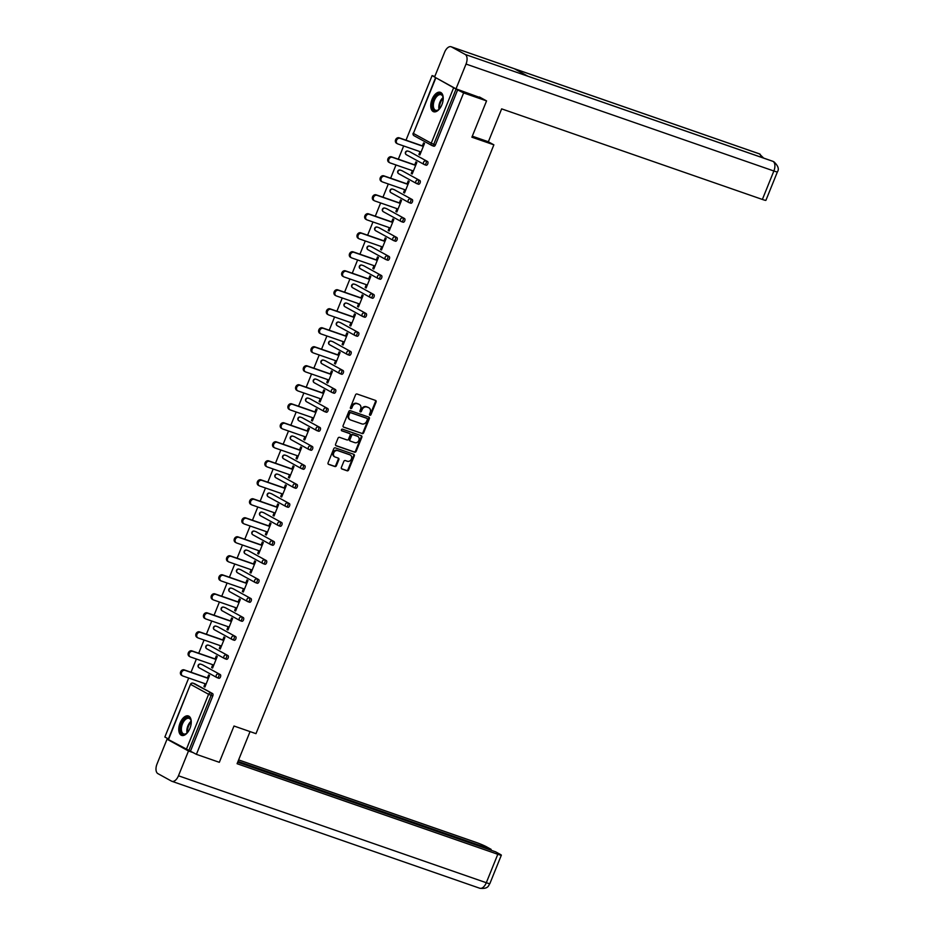 <?xml version="1.0" encoding="UTF-8"?>
<svg xmlns="http://www.w3.org/2000/svg" width="935" height="935" viewBox="0 0 935 935"><rect width="100%" height="100%" fill="white"/><g stroke="black" fill="none" stroke-linecap="round" stroke-linejoin="round"><path stroke-width="1.4" d="M369.898 415.28A0.9 0.76 118.8 0 0 370.961 414.684L376.092 401.98A1.297 1.087 118.8 0 0 375.543 400.437L357.053 394.009A1.297 1.087 118.8 0 0 355.534 394.839L350.403 407.543A0.9 0.76 118.8 0 0 351.841 408.046L352.507 406.398A4.137 3.471 118.8 0 1 357.345 403.721L358.888 404.259A4.137 3.471 118.8 0 1 359.332 404.458A4.137 3.471 118.8 0 1 360.63 409.226L359.963 410.862A0.9 0.76 118.8 0 0 361.401 411.365L362.067 409.729A4.137 3.471 118.8 0 1 366.906 407.041L368.448 407.578A4.137 3.471 118.8 0 1 368.893 407.777A4.137 3.471 118.8 0 1 370.19 412.545L369.524 414.193A0.9 0.76 118.8 0 0 369.898 415.28M369.547 414.965A0.9 0.76 118.8 0 0 370.33 414.345L375.461 401.641A1.297 1.087 118.8 0 0 375.309 400.344M350.426 408.326A0.9 0.76 118.8 0 0 351.209 407.695L351.876 406.059L352.507 406.398M359.987 411.645A0.9 0.76 118.8 0 0 360.77 411.026L361.436 409.378L362.067 409.729M189.934 728.377A10.273 5.552 -70.8 0 0 188.391 715.965A10.273 5.552 -70.8 0 0 180.093 722.977A10.273 5.552 -70.8 0 0 181.635 735.389A10.273 5.552 -70.8 0 0 189.934 728.377M441.904 104.72A10.273 5.552 -70.8 0 0 440.362 92.308A10.273 5.552 -70.8 0 0 432.063 99.309A10.273 5.552 -70.8 0 0 433.618 111.721A10.273 5.552 -70.8 0 0 441.904 104.72M341.38 467.442A1.297 1.087 118.8 0 0 341.929 468.996L347.119 470.796A1.297 1.087 118.8 0 0 348.626 469.954L354.33 455.848A1.297 1.087 118.8 0 0 353.781 454.293L335.291 447.865A1.297 1.087 118.8 0 0 333.772 448.707L328.08 462.813A1.297 1.087 118.8 0 0 328.617 464.368L334.894 466.542A1.297 1.087 118.8 0 0 336.401 465.712L338.844 459.669A1.297 1.087 118.8 0 0 338.295 458.115L335.186 457.04A3.459 2.898 118.8 0 1 337.769 450.635L349.947 454.866A3.459 2.898 118.8 0 1 347.364 461.271L345.331 460.558A1.297 1.087 118.8 0 0 343.823 461.399L341.38 467.442M479.456 96.995L486.562 100.898L471.894 137.2L493.879 144.832L255.98 733.659L233.995 726.016L219.328 762.317L196.397 754.346L463.631 92.927L456.058 89.105L433.758 144.282L435.441 144.867L457.729 89.69M486.562 100.898L463.631 92.927M362.149 433.606A1.297 1.087 118.8 0 0 363.657 432.776L369.36 418.658A1.297 1.087 118.8 0 0 368.811 417.115L350.309 410.687A1.297 1.087 118.8 0 0 348.802 411.517L343.098 425.635A1.297 1.087 118.8 0 0 343.648 427.178L361.518 433.267A1.297 1.087 118.8 0 0 363.025 432.426L368.729 418.319A1.297 1.087 118.8 0 0 368.565 417.022M361.845 437.253L356.142 451.36A1.297 1.087 118.8 0 1 354.634 452.201L336.132 445.773A1.297 1.087 118.8 0 1 335.583 444.218L338.026 438.188A1.297 1.087 118.8 0 1 339.534 437.346L347.037 439.953A1.297 1.087 118.8 0 0 348.556 439.111L350.169 435.114A1.297 1.087 118.8 0 0 349.62 433.559L341.813 430.848A0.9 0.76 118.8 0 1 342.49 429.165L361.296 435.698A1.297 1.087 118.8 0 1 361.845 437.253L361.214 436.914L355.51 451.021L356.142 451.36M493.879 144.832L488.152 141.688M437.475 78.657L456.058 89.105M434.787 76.53L432.099 75.595L434.6 76.974M196.397 754.346L168.206 739.456L190.495 684.28L168.464 739.655M168.405 738.966L164.864 737.014L188.706 678.015M191.032 672.253L196.385 659.023M198.711 653.249L204.064 640.019M206.39 634.246L211.731 621.015M214.068 615.242L219.409 602.011M221.747 596.238L227.088 583.008M229.426 577.234L234.767 564.004M237.104 558.242L242.445 545M244.771 539.238L250.124 526.008M252.45 520.234L257.803 507.004M260.129 501.23L265.482 488M267.807 482.226L273.149 468.996M275.486 463.222L280.827 449.992M283.165 444.218L288.506 430.988M290.843 425.226L296.185 411.996M298.522 406.222L303.863 392.992M306.201 387.219L311.542 373.988M313.868 368.215L319.221 354.984M321.546 349.211L326.899 335.981M329.225 330.207L334.578 316.977M336.904 311.215L342.245 297.973M344.583 292.211L349.924 278.981M352.261 273.207L357.602 259.977M359.94 254.203L365.281 240.973M367.619 235.199L372.96 221.969M375.286 216.195L380.639 202.965M382.964 197.191L388.317 183.961M390.643 178.199L395.996 164.969M398.322 159.195L403.675 145.965M406 140.192L432.099 75.595M422.386 145.883L423.59 142.903L424.537 143.417L419.862 154.988L418.915 154.474L419.932 154.824M420.06 151.657L418.915 154.474M194.562 683.707A1.975 1.064 109.2 0 1 194.655 683.73A1.975 1.064 109.2 0 1 194.737 683.777L212.584 693.583A1.975 1.064 109.2 0 1 212.794 695.932L211.123 695.348L188.823 750.524M190.495 751.109L212.794 695.932M435.441 144.867A1.975 1.064 109.2 0 1 433.84 146.211A1.975 1.064 109.2 0 1 433.746 146.176L432.262 145.661M202.229 664.703A1.975 1.064 109.2 0 1 202.334 664.727A1.975 1.064 109.2 0 1 202.416 664.773L220.263 674.579A1.975 1.064 109.2 0 1 220.473 676.928A1.975 1.064 109.2 0 1 218.872 678.272A1.975 1.064 109.2 0 1 218.79 678.237L217.294 677.711M209.907 645.699A1.975 1.064 109.2 0 1 210.001 645.723A1.975 1.064 109.2 0 1 210.094 645.769L227.941 655.575A1.975 1.064 109.2 0 1 228.152 657.924A1.975 1.064 109.2 0 1 226.55 659.269A1.975 1.064 109.2 0 1 226.469 659.233L224.973 658.719M217.586 626.707A1.975 1.064 109.2 0 1 217.68 626.731A1.975 1.064 109.2 0 1 217.773 626.766L235.62 636.571A1.975 1.064 109.2 0 1 235.83 638.921A1.975 1.064 109.2 0 1 234.229 640.265A1.975 1.064 109.2 0 1 234.136 640.23L232.651 639.715M225.265 607.703A1.975 1.064 109.2 0 1 225.358 607.727A1.975 1.064 109.2 0 1 225.452 607.762L243.299 617.579A1.975 1.064 109.2 0 1 243.497 619.917A1.975 1.064 109.2 0 1 241.908 621.272A1.975 1.064 109.2 0 1 241.814 621.226L240.33 620.711M232.944 588.699A1.975 1.064 109.2 0 1 233.037 588.723A1.975 1.064 109.2 0 1 233.131 588.758L250.977 598.575A1.975 1.064 109.2 0 1 251.176 600.924A1.975 1.064 109.2 0 1 249.587 602.269A1.975 1.064 109.2 0 1 249.493 602.222L248.009 601.708M240.622 569.695A1.975 1.064 109.2 0 1 240.716 569.719A1.975 1.064 109.2 0 1 240.809 569.754L258.644 579.571A1.975 1.064 109.2 0 1 258.855 581.921A1.975 1.064 109.2 0 1 257.265 583.265A1.975 1.064 109.2 0 1 257.172 583.23L255.687 582.704M248.301 550.692A1.975 1.064 109.2 0 1 248.394 550.715A1.975 1.064 109.2 0 1 248.476 550.762L266.323 560.568A1.975 1.064 109.2 0 1 266.533 562.917A1.975 1.064 109.2 0 1 264.944 564.261A1.975 1.064 109.2 0 1 264.85 564.226L263.354 563.7M255.98 531.688A1.975 1.064 109.2 0 1 256.073 531.711A1.975 1.064 109.2 0 1 256.155 531.758L274.002 541.564A1.975 1.064 109.2 0 1 274.212 543.913A1.975 1.064 109.2 0 1 272.623 545.257A1.975 1.064 109.2 0 1 272.529 545.222L271.033 544.708M263.647 512.684A1.975 1.064 109.2 0 1 263.752 512.719A1.975 1.064 109.2 0 1 263.834 512.754L281.68 522.56A1.975 1.064 109.2 0 1 281.891 524.909A1.975 1.064 109.2 0 1 280.29 526.253A1.975 1.064 109.2 0 1 280.208 526.218L278.712 525.704M271.325 493.692A1.975 1.064 109.2 0 1 271.419 493.715A1.975 1.064 109.2 0 1 271.512 493.75L289.359 503.556A1.975 1.064 109.2 0 1 289.57 505.905A1.975 1.064 109.2 0 1 287.968 507.261A1.975 1.064 109.2 0 1 287.886 507.214L286.39 506.7M279.004 474.688A1.975 1.064 109.2 0 1 279.098 474.711A1.975 1.064 109.2 0 1 279.191 474.746L297.038 484.564A1.975 1.064 109.2 0 1 297.248 486.901A1.975 1.064 109.2 0 1 295.647 488.257A1.975 1.064 109.2 0 1 295.565 488.21L294.069 487.696M286.683 455.684A1.975 1.064 109.2 0 1 286.776 455.707A1.975 1.064 109.2 0 1 286.87 455.742L304.716 465.56A1.975 1.064 109.2 0 1 304.927 467.909A1.975 1.064 109.2 0 1 303.326 469.253A1.975 1.064 109.2 0 1 303.232 469.206L301.748 468.692M294.361 436.68A1.975 1.064 109.2 0 1 294.455 436.703A1.975 1.064 109.2 0 1 294.548 436.75L312.395 446.556A1.975 1.064 109.2 0 1 312.594 448.905A1.975 1.064 109.2 0 1 311.004 450.249A1.975 1.064 109.2 0 1 310.911 450.214L309.427 449.688M302.04 417.676A1.975 1.064 109.2 0 1 302.134 417.7A1.975 1.064 109.2 0 1 302.227 417.746L320.074 427.552A1.975 1.064 109.2 0 1 320.273 429.901A1.975 1.064 109.2 0 1 318.683 431.245A1.975 1.064 109.2 0 1 318.59 431.21L317.105 430.684M309.719 398.672A1.975 1.064 109.2 0 1 309.812 398.696A1.975 1.064 109.2 0 1 309.906 398.742L327.741 408.548A1.975 1.064 109.2 0 1 327.951 410.897A1.975 1.064 109.2 0 1 326.362 412.242A1.975 1.064 109.2 0 1 326.268 412.206L324.784 411.692M317.397 379.68A1.975 1.064 109.2 0 1 317.491 379.703A1.975 1.064 109.2 0 1 317.573 379.739L335.42 389.544A1.975 1.064 109.2 0 1 335.63 391.894A1.975 1.064 109.2 0 1 334.04 393.238A1.975 1.064 109.2 0 1 333.947 393.203L332.451 392.688M325.076 360.676A1.975 1.064 109.2 0 1 325.17 360.7A1.975 1.064 109.2 0 1 325.251 360.735L343.098 370.552A1.975 1.064 109.2 0 1 343.309 372.89A1.975 1.064 109.2 0 1 341.719 374.245A1.975 1.064 109.2 0 1 341.626 374.199L340.13 373.684M332.743 341.672A1.975 1.064 109.2 0 1 332.848 341.696A1.975 1.064 109.2 0 1 332.93 341.731L350.777 351.548A1.975 1.064 109.2 0 1 350.987 353.897A1.975 1.064 109.2 0 1 349.386 355.242A1.975 1.064 109.2 0 1 349.304 355.195L347.808 354.681M340.422 322.668A1.975 1.064 109.2 0 1 340.515 322.692A1.975 1.064 109.2 0 1 340.609 322.727L358.456 332.544A1.975 1.064 109.2 0 1 358.666 334.894A1.975 1.064 109.2 0 1 357.065 336.238A1.975 1.064 109.2 0 1 356.983 336.203L355.487 335.677M348.1 303.665A1.975 1.064 109.2 0 1 348.194 303.688A1.975 1.064 109.2 0 1 348.287 303.735L366.134 313.541A1.975 1.064 109.2 0 1 366.345 315.89A1.975 1.064 109.2 0 1 364.743 317.234A1.975 1.064 109.2 0 1 364.662 317.199L363.166 316.673M355.779 284.661A1.975 1.064 109.2 0 1 355.873 284.684A1.975 1.064 109.2 0 1 355.966 284.731L373.813 294.537A1.975 1.064 109.2 0 1 374.023 296.886A1.975 1.064 109.2 0 1 372.422 298.23A1.975 1.064 109.2 0 1 372.329 298.195L370.844 297.681M363.458 265.657A1.975 1.064 109.2 0 1 363.551 265.692A1.975 1.064 109.2 0 1 363.645 265.727L381.492 275.533A1.975 1.064 109.2 0 1 381.69 277.882A1.975 1.064 109.2 0 1 380.101 279.226A1.975 1.064 109.2 0 1 380.007 279.191L378.523 278.677M371.137 246.665A1.975 1.064 109.2 0 1 371.23 246.688A1.975 1.064 109.2 0 1 371.324 246.723L389.17 256.529A1.975 1.064 109.2 0 1 389.369 258.878A1.975 1.064 109.2 0 1 387.78 260.234A1.975 1.064 109.2 0 1 387.686 260.187L386.202 259.673M378.815 227.661A1.975 1.064 109.2 0 1 378.909 227.684A1.975 1.064 109.2 0 1 379.002 227.719L396.837 237.537A1.975 1.064 109.2 0 1 397.048 239.874A1.975 1.064 109.2 0 1 395.458 241.23A1.975 1.064 109.2 0 1 395.365 241.183L393.88 240.669M386.494 208.657A1.975 1.064 109.2 0 1 386.587 208.68A1.975 1.064 109.2 0 1 386.669 208.715L404.516 218.533A1.975 1.064 109.2 0 1 404.726 220.882A1.975 1.064 109.2 0 1 403.137 222.226A1.975 1.064 109.2 0 1 403.043 222.179L401.547 221.665M394.173 189.653A1.975 1.064 109.2 0 1 394.266 189.676A1.975 1.064 109.2 0 1 394.348 189.723L412.195 199.529A1.975 1.064 109.2 0 1 412.405 201.878A1.975 1.064 109.2 0 1 410.816 203.222A1.975 1.064 109.2 0 1 410.722 203.187L409.226 202.661M401.84 170.649A1.975 1.064 109.2 0 1 401.945 170.673A1.975 1.064 109.2 0 1 402.027 170.719L419.873 180.525A1.975 1.064 109.2 0 1 420.084 182.874A1.975 1.064 109.2 0 1 418.483 184.218A1.975 1.064 109.2 0 1 418.401 184.183L416.905 183.657M409.518 151.645A1.975 1.064 109.2 0 1 409.612 151.669A1.975 1.064 109.2 0 1 409.705 151.715L427.552 161.521A1.975 1.064 109.2 0 1 427.762 163.87A1.975 1.064 109.2 0 1 426.161 165.215A1.975 1.064 109.2 0 1 426.079 165.179L424.583 164.665M412.382 170.661L411.236 173.478L412.183 173.992L416.858 162.421L415.911 161.907L414.708 164.887M404.703 189.653L403.569 192.47L404.504 192.996L409.179 181.425L408.244 180.899L407.029 183.891M397.024 208.657L395.891 211.474L396.837 212L401.512 200.429L400.566 199.903L399.362 202.895M389.346 227.661L388.212 230.477L389.159 231.003L393.834 219.433L392.887 218.907L391.683 221.887M381.667 246.665L380.533 249.481L381.48 249.996L386.155 238.425L385.208 237.911L384.005 240.891M373.988 265.669L372.855 268.485L373.801 269L378.476 257.429L377.53 256.915L376.326 259.895M366.31 284.672L365.176 287.489L366.123 288.003L370.798 276.433L369.851 275.918L368.647 278.899M358.643 303.676L357.497 306.493L358.444 307.007L363.119 295.437L362.172 294.911L360.968 297.903M350.964 322.668L349.819 325.485L350.765 326.011L355.44 314.44L354.494 313.915L353.29 316.907M343.285 341.672L342.14 344.489L343.087 345.015L347.762 333.444L346.815 332.918L345.611 335.899M335.607 360.676L334.473 363.493L335.42 364.019L340.095 352.437L339.148 351.922L337.932 354.903M327.928 379.68L326.794 382.497L327.741 383.011L332.416 371.44L331.469 370.926L330.265 373.906M320.249 398.684L319.115 401.501L320.062 402.015L324.737 390.444L323.791 389.93L322.587 392.91M312.57 417.688L311.437 420.505L312.383 421.019L317.058 409.448L316.112 408.934L314.908 411.914M304.892 436.68L303.758 439.497L304.705 440.023L309.38 428.452L308.433 427.926L307.229 430.918M297.225 455.684L296.079 458.501L297.026 459.027L301.701 447.456L300.754 446.93L299.551 449.922M289.546 474.688L288.401 477.505L289.347 478.03L294.022 466.46L293.076 465.934L291.872 468.914M281.867 493.692L280.722 496.508L281.669 497.023L286.344 485.452L285.397 484.938L284.193 487.918M274.189 512.696L273.055 515.512L273.99 516.026L278.665 504.456L277.73 503.942L276.515 506.922M266.51 531.699L265.376 534.516L266.323 535.03L270.998 523.46L270.051 522.945L268.836 525.926M258.831 550.703L257.698 553.52L258.644 554.034L263.319 542.464L262.373 541.938L261.169 544.93M251.153 569.695L250.019 572.512L250.966 573.038L255.641 561.467L254.694 560.942L253.49 563.934M243.474 588.699L242.34 591.516L243.287 592.042L247.962 580.471L247.015 579.945L245.811 582.926M235.795 607.703L234.662 610.52L235.608 611.046L240.283 599.464L239.337 598.949L238.133 601.93M228.128 626.707L226.983 629.524L227.93 630.038L232.605 618.467L231.658 617.953L230.454 620.933M220.45 645.711L219.304 648.528L220.251 649.042L224.926 637.471L223.979 636.957L222.775 639.937M212.771 664.715L211.626 667.532L212.572 668.046L217.247 656.475L216.301 655.961L215.097 658.941M205.092 683.707L203.959 686.524L204.894 687.05L209.569 675.479L208.634 674.953L207.418 677.945M411.236 173.478L412.253 173.828M403.569 192.47L404.575 192.832M395.891 211.474L396.896 211.824M388.212 230.477L389.217 230.828M380.533 249.481L381.55 249.832M372.855 268.485L373.871 268.836M365.176 287.489L366.193 287.84M357.497 306.493L358.514 306.844M349.819 325.485L350.835 325.848M342.14 344.489L343.157 344.84M334.473 363.493L335.478 363.844M326.794 382.497L327.799 382.847M319.115 401.501L320.132 401.851M311.437 420.505L312.454 420.855M303.758 439.497L304.775 439.859M296.079 458.501L297.096 458.851M288.401 477.505L289.418 477.855M280.722 496.508L281.739 496.859M273.055 515.512L274.06 515.863M265.376 534.516L266.381 534.867M257.698 553.52L258.703 553.871M250.019 572.512L251.036 572.875M242.34 591.516L243.357 591.867M234.662 610.52L235.678 610.871M226.983 629.524L228 629.874M219.304 648.528L220.321 648.878M211.626 667.532L212.642 667.882M203.959 686.524L204.964 686.886M368.565 407.625A4.137 3.471 118.8 0 0 368.261 407.426A4.137 3.471 118.8 0 0 367.817 407.228L368.448 407.578M361.436 409.378A4.137 3.471 118.8 0 1 366.275 406.69L367.817 407.228M359.005 404.306A4.137 3.471 118.8 0 0 358.701 404.107A4.137 3.471 118.8 0 0 358.257 403.908L358.888 404.259M351.876 406.059A4.137 3.471 118.8 0 1 356.714 403.371L358.257 403.908M343.25 426.921L361.518 433.267M367.385 419.476A0.9 0.76 118.8 0 0 366.999 418.389L350.765 412.756A0.9 0.76 118.8 0 0 349.702 413.34L349 415.07A4.137 3.471 118.8 0 0 350.298 419.838A4.137 3.471 118.8 0 0 350.754 420.037L361.845 423.894A4.137 3.471 118.8 0 0 366.684 421.217L367.385 419.476M366.555 418.144A0.9 0.76 118.8 0 0 366.368 418.05L366.999 418.389M349.994 419.651A4.137 3.471 118.8 0 1 349.667 419.488A4.137 3.471 118.8 0 1 348.381 414.719L349.071 412.99A0.9 0.76 118.8 0 1 350.134 412.405L366.368 418.05M335.747 445.516L354.003 451.85A1.297 1.087 118.8 0 0 355.51 451.021M349.258 433.361A1.297 1.087 118.8 0 0 348.989 433.209L341.497 430.603M354.821 442.652A3.459 2.898 118.8 0 0 357.415 436.259L353.114 434.775A1.297 1.087 118.8 0 0 351.607 435.605L349.994 439.614A1.297 1.087 118.8 0 0 350.531 441.168L354.821 442.652M357.45 436.283A3.459 2.898 118.8 0 0 356.784 435.909L357.415 436.259M350.263 441.016L349.9 440.817A1.297 1.087 118.8 0 1 349.363 439.263L350.976 435.266A1.297 1.087 118.8 0 1 352.483 434.424L356.784 435.909M361.214 436.914A1.297 1.087 118.8 0 0 361.062 435.617M349.994 454.889A3.459 2.898 118.8 0 0 349.316 454.527L349.947 454.866M334.508 456.677A3.459 2.898 118.8 0 1 337.138 450.296L349.316 454.527M328.232 464.099L334.262 466.203A1.297 1.087 118.8 0 0 335.77 465.361L338.213 459.319A1.297 1.087 118.8 0 0 338.049 458.033M341.544 468.727L346.488 470.445A1.297 1.087 118.8 0 0 347.995 469.604L353.699 455.497A1.297 1.087 118.8 0 0 353.547 454.211M396.884 143.417A3.027 2.536 -61.2 0 1 399.14 137.807L423.403 146.234M399.14 137.807L400.087 138.333A3.027 2.536 118.8 0 0 397.819 143.932L421.066 152.008M400.087 138.333L423.333 146.409M389.205 162.41A3.027 2.536 -61.2 0 1 391.461 156.811L415.724 165.238M391.461 156.811L392.408 157.325A3.027 2.536 118.8 0 0 390.152 162.935L413.399 171.011M392.408 157.325L415.654 165.401M381.527 181.413A3.027 2.536 -61.2 0 1 383.782 175.815L408.046 184.242M383.782 175.815L384.729 176.329A3.027 2.536 118.8 0 0 382.473 181.939L405.72 190.015M384.729 176.329L407.976 184.405M373.848 200.417A3.027 2.536 -61.2 0 1 376.115 194.819L400.367 203.246M376.115 194.819L377.062 195.333A3.027 2.536 118.8 0 0 374.795 200.943L398.041 209.008M377.062 195.333L400.297 203.409M366.169 219.421A3.027 2.536 -61.2 0 1 368.437 213.811L392.688 222.249M368.437 213.811L369.383 214.337A3.027 2.536 118.8 0 0 367.116 219.935L390.363 228.011M369.383 214.337L392.63 222.413M358.491 238.425A3.027 2.536 -61.2 0 1 360.758 232.815L385.01 241.242M360.758 232.815L361.705 233.341A3.027 2.536 118.8 0 0 359.437 238.939L382.684 247.015M361.705 233.341L384.951 241.417M439.847 108.448A8.894 4.804 109.2 0 1 438.503 109.757A8.894 4.804 109.2 0 1 432.473 104.393A8.894 4.804 109.2 0 1 437.381 94.669A8.894 4.804 109.2 0 1 442.98 96.889A8.894 4.804 109.2 0 1 443.225 98.748M443.05 97.193A8.24 4.453 -70.8 0 0 441.051 94.716A8.24 4.453 -70.8 0 0 433.396 104.416A8.24 4.453 -70.8 0 0 435.652 110.272A8.24 4.453 -70.8 0 0 438.749 109.559M440.969 92.6A10.215 5.516 -70.8 0 0 431.69 104.697A10.215 5.516 -70.8 0 0 434.272 111.873M187.877 732.105A8.894 4.804 109.2 0 1 186.532 733.414A8.894 4.804 109.2 0 1 180.502 728.049A8.894 4.804 109.2 0 1 185.41 718.337A8.894 4.804 109.2 0 1 191.009 720.546A8.894 4.804 109.2 0 1 191.243 722.404M191.079 720.85A8.24 4.453 -70.8 0 0 189.08 718.372A8.24 4.453 -70.8 0 0 181.425 728.073A8.24 4.453 -70.8 0 0 183.669 733.928A8.24 4.453 -70.8 0 0 186.778 733.227M188.987 716.257A10.215 5.516 -70.8 0 0 179.707 728.365A10.215 5.516 -70.8 0 0 182.29 735.529M472.304 136.183L488.362 141.758L501.651 108.869L762.376 199.447L773.864 171L466.027 64.059L456.011 88.848L481.513 98.128M466.027 64.059A8.099 4.383 -70.8 0 0 465.174 54.44L527.995 76.261L514.308 68.734L451.488 46.914L465.174 54.44M451.488 46.914A8.099 4.383 -70.8 0 0 451.114 46.75A8.099 4.383 -70.8 0 0 444.581 52.278L434.565 77.056L456.011 88.848M777.406 171.888C779.322 169.106 778.142 165.74 773.864 161.755L773.011 161.381A8.099 4.383 -70.8 0 1 773.864 171A7.901 0.608 22 0 0 777.406 171.888L765.917 200.324A7.901 0.608 -158 0 1 762.376 199.447M761.113 157.22A8.099 4.383 -70.8 0 0 759.325 153.854L763.661 158.097M250.054 731.591L237.081 763.708L497.794 854.286A7.901 0.608 22 0 0 501.347 855.163A7.901 0.608 22 0 0 500.295 854.391L495.597 851.808L237.689 762.2M479.398 888.086A8.099 4.383 -70.8 0 0 479.772 888.25L171.923 781.309A8.099 4.383 -70.8 0 1 171.561 781.146L157.875 773.619A8.099 4.383 -70.8 0 1 157.022 764L167.038 739.211L168.721 739.795M171.923 781.309A8.099 4.383 -70.8 0 0 178.468 775.781L188.484 750.992L167.038 739.211M490.805 850.137L491.12 849.342L486.422 846.759A7.901 0.608 22 0 0 476.359 842.493L238.612 759.91M491.12 849.342L238.004 761.406M188.484 750.992L193.405 752.71M350.812 257.429A3.027 2.536 -61.2 0 1 353.079 251.819L377.343 260.246M353.079 251.819L354.026 252.345A3.027 2.536 118.8 0 0 351.759 257.943L375.005 266.019M354.026 252.345L377.272 260.421M343.133 276.421A3.027 2.536 -61.2 0 1 345.401 270.823L369.664 279.249M345.401 270.823L346.347 271.337A3.027 2.536 118.8 0 0 344.08 276.947L367.326 285.023M346.347 271.337L369.594 279.413M335.455 295.425A3.027 2.536 -61.2 0 1 337.722 289.827L361.985 298.253M337.722 289.827L338.669 290.341A3.027 2.536 118.8 0 0 336.401 295.951L359.648 304.027M338.669 290.341L361.915 298.417M327.788 314.429A3.027 2.536 -61.2 0 1 330.043 308.83L354.307 317.257M330.043 308.83L330.99 309.345A3.027 2.536 118.8 0 0 328.734 314.955L351.969 323.031M330.99 309.345L354.236 317.421M320.109 333.433A3.027 2.536 -61.2 0 1 322.365 327.834L346.628 336.261M322.365 327.834L323.311 328.349A3.027 2.536 118.8 0 0 321.056 333.947L344.302 342.023M323.311 328.349L346.558 336.425M312.43 352.437A3.027 2.536 -61.2 0 1 314.698 346.827L338.949 355.253M314.698 346.827L315.633 347.352A3.027 2.536 118.8 0 0 313.377 352.951L336.623 361.027M315.633 347.352L338.879 355.429M304.752 371.44A3.027 2.536 -61.2 0 1 307.019 365.83L331.27 374.257M307.019 365.83L307.966 366.356A3.027 2.536 118.8 0 0 305.698 371.955L328.945 380.031M307.966 366.356L331.2 374.432M297.073 390.433A3.027 2.536 -61.2 0 1 299.34 384.834L323.592 393.261M299.34 384.834L300.287 385.36A3.027 2.536 118.8 0 0 298.02 390.959L321.266 399.035M300.287 385.36L323.533 393.436M289.394 409.436A3.027 2.536 -61.2 0 1 291.662 403.838L315.925 412.265M291.662 403.838L292.608 404.352A3.027 2.536 118.8 0 0 290.341 409.962L313.587 418.038M292.608 404.352L315.855 412.428M281.715 428.44A3.027 2.536 -61.2 0 1 283.983 422.842L308.246 431.269M283.983 422.842L284.93 423.356A3.027 2.536 118.8 0 0 282.662 428.966L305.909 437.042M284.93 423.356L308.176 431.432M274.037 447.444A3.027 2.536 -61.2 0 1 276.304 441.846L300.567 450.273M276.304 441.846L277.251 442.36A3.027 2.536 118.8 0 0 274.983 447.97L298.23 456.035M277.251 442.36L300.497 450.436M266.37 466.448A3.027 2.536 -61.2 0 1 268.625 460.838L292.889 469.276M268.625 460.838L269.572 461.364A3.027 2.536 118.8 0 0 267.305 466.962L290.551 475.038M269.572 461.364L292.819 469.44M258.691 485.452A3.027 2.536 -61.2 0 1 260.947 479.842L285.21 488.269M260.947 479.842L261.894 480.368A3.027 2.536 118.8 0 0 259.638 485.966L282.873 494.042M261.894 480.368L285.14 488.444M251.012 504.456A3.027 2.536 -61.2 0 1 253.268 498.846L277.531 507.273M253.268 498.846L254.215 499.372A3.027 2.536 118.8 0 0 251.959 504.97L275.206 513.046M254.215 499.372L277.461 507.448M243.334 523.448A3.027 2.536 -61.2 0 1 245.601 517.85L269.853 526.276M245.601 517.85L246.548 518.364A3.027 2.536 118.8 0 0 244.28 523.974L267.527 532.05M246.548 518.364L269.783 526.44M235.655 542.452A3.027 2.536 -61.2 0 1 237.922 536.854L262.174 545.28M237.922 536.854L238.869 537.368A3.027 2.536 118.8 0 0 236.602 542.978L259.848 551.054M238.869 537.368L262.116 545.444M227.976 561.456A3.027 2.536 -61.2 0 1 230.244 555.857L254.495 564.284M230.244 555.857L231.19 556.372A3.027 2.536 118.8 0 0 228.923 561.982L252.169 570.058M231.19 556.372L254.437 564.448M220.298 580.46A3.027 2.536 -61.2 0 1 222.565 574.861L246.828 583.288M222.565 574.861L223.512 575.376A3.027 2.536 118.8 0 0 221.244 580.974L244.491 589.05M223.512 575.376L246.758 583.452M212.619 599.464A3.027 2.536 -61.2 0 1 214.886 593.854L239.15 602.28M214.886 593.854L215.833 594.38A3.027 2.536 118.8 0 0 213.566 599.978L236.812 608.054M215.833 594.38L239.079 602.456M204.94 618.467A3.027 2.536 -61.2 0 1 207.208 612.857L231.471 621.284M207.208 612.857L208.154 613.383A3.027 2.536 118.8 0 0 205.887 618.982L229.133 627.058M208.154 613.383L231.401 621.459M197.273 637.46A3.027 2.536 -61.2 0 1 199.529 631.861L223.792 640.288M199.529 631.861L200.476 632.387A3.027 2.536 118.8 0 0 198.22 637.986L221.455 646.062M200.476 632.387L223.722 640.463M189.595 656.463A3.027 2.536 -61.2 0 1 191.85 650.865L216.114 659.292M191.85 650.865L192.797 651.379A3.027 2.536 118.8 0 0 190.541 656.989L213.788 665.065M192.797 651.379L216.043 659.456M181.916 675.467A3.027 2.536 -61.2 0 1 184.183 669.869L208.435 678.296M184.183 669.869L185.118 670.383A3.027 2.536 118.8 0 0 182.863 675.993L206.109 684.069M185.118 670.383L208.365 678.459M370.33 414.345L370.961 414.684M351.209 407.695L351.841 408.046M360.77 411.026L361.401 411.365M435.698 78.236L413.399 133.413L431.245 143.219L453.533 88.042M435.429 78.037L413.399 133.413A1.975 1.66 118.8 0 0 414.228 135.785M413.141 133.214A1.975 1.975 0 0 0 414.018 135.692L431.865 145.498A1.975 1.66 118.8 0 1 431.245 143.219L433.758 144.282A1.975 1.064 109.2 0 1 432.169 145.638A1.975 1.064 109.2 0 1 432.075 145.591A1.975 1.66 118.8 0 1 431.865 145.498A1.975 1.975 0 0 0 432.169 145.638L433.84 146.211M186.31 749.461L208.598 694.284L190.752 684.467A1.975 1.66 -61.2 0 1 193.066 683.193L212.584 693.583M211.123 695.348L208.598 694.284A1.975 1.66 -61.2 0 1 210.913 692.999A1.975 1.064 -70.8 0 1 211.123 695.348M409.705 151.715L427.552 161.521M426.079 163.286A1.975 1.064 -70.8 0 0 425.881 160.937A1.975 1.66 -61.2 0 0 423.567 162.222A1.975 1.66 118.8 0 0 424.397 164.595A1.975 1.064 109.2 0 0 424.49 164.642A1.975 1.064 109.2 0 0 426.079 163.286M426.161 165.215L424.49 164.642A1.975 1.975 0 0 1 424.186 164.502L406.339 154.696A1.975 1.66 118.8 0 1 405.72 152.417A1.975 1.66 -61.2 0 1 408.034 151.131A1.975 1.064 109.2 0 0 407.94 151.096A1.975 1.975 0 0 0 405.463 152.218A1.975 1.975 0 0 0 406.339 154.696A1.975 1.66 118.8 0 0 406.55 154.789M407.707 151.061A1.975 1.064 109.2 0 1 407.94 151.096L409.612 151.669M402.027 170.719L419.873 180.525M394.348 189.723L412.195 199.529M386.669 208.715L404.516 218.533M379.002 227.719L396.837 237.537M371.324 246.723L389.17 256.529M363.645 265.727L381.492 275.533M355.966 284.731L373.813 294.537M348.287 303.735L366.134 313.541M340.609 322.727L358.456 332.544M332.93 341.731L350.777 351.548M325.251 360.735L343.098 370.552M317.573 379.739L335.42 389.544M309.906 398.742L327.741 408.548M302.227 417.746L320.074 427.552M294.548 436.75L312.395 446.556M286.87 455.742L304.716 465.56M279.191 474.746L297.038 484.564M271.512 493.75L289.359 503.556M263.834 512.754L281.68 522.56M256.155 531.758L274.002 541.564M248.476 550.762L266.323 560.568M240.809 569.754L258.644 579.571M233.131 588.758L250.977 598.575M225.452 607.762L243.299 617.579M217.773 626.766L235.62 636.571M210.094 645.769L227.941 655.575M202.416 664.773L220.263 674.579M194.737 683.777L193.066 683.193A1.975 1.064 109.2 0 0 192.972 683.146A1.975 1.975 0 0 0 190.495 684.28M418.401 182.29A1.975 1.064 -70.8 0 0 418.202 179.941A1.975 1.66 -61.2 0 0 415.888 181.226A1.975 1.66 118.8 0 0 416.718 183.599A1.975 1.064 109.2 0 0 416.811 183.634A1.975 1.064 109.2 0 0 418.401 182.29M418.483 184.218L416.811 183.634A1.975 1.975 0 0 1 416.507 183.505L398.661 173.688A1.975 1.66 118.8 0 1 398.041 171.421A1.975 1.66 -61.2 0 1 400.355 170.135A1.975 1.064 109.2 0 0 400.262 170.1A1.975 1.975 0 0 0 397.784 171.222A1.975 1.975 0 0 0 398.661 173.688A1.975 1.66 118.8 0 0 398.883 173.793M400.028 170.065A1.975 1.064 109.2 0 1 400.262 170.1L401.945 170.673M410.734 201.294A1.975 1.064 -70.8 0 0 410.523 198.945A1.975 1.66 -61.2 0 0 408.209 200.23A1.975 1.66 118.8 0 0 409.039 202.603A1.975 1.064 109.2 0 0 409.133 202.638A1.975 1.064 109.2 0 0 410.734 201.294M410.816 203.222L409.133 202.638A1.975 1.975 0 0 1 408.829 202.509L390.982 192.692A1.975 1.66 118.8 0 1 390.363 190.413A1.975 1.66 -61.2 0 1 392.677 189.139A1.975 1.064 109.2 0 0 392.583 189.092A1.975 1.975 0 0 0 390.105 190.226A1.975 1.975 0 0 0 390.982 192.692A1.975 1.66 118.8 0 0 391.204 192.785M392.349 189.069A1.975 1.064 109.2 0 1 392.583 189.092L394.266 189.676M403.055 220.298A1.975 1.064 -70.8 0 0 402.845 217.948A1.975 1.66 -61.2 0 0 400.531 219.234A1.975 1.66 118.8 0 0 401.372 221.607A1.975 1.064 109.2 0 0 401.454 221.642A1.975 1.064 109.2 0 0 403.055 220.298M403.137 222.226L401.454 221.642A1.975 1.975 0 0 1 401.15 221.513L383.303 211.696A1.975 1.66 118.8 0 1 382.695 209.417A1.975 1.66 -61.2 0 1 384.998 208.143A1.975 1.064 109.2 0 0 384.904 208.096A1.975 1.975 0 0 0 382.427 209.23A1.975 1.975 0 0 0 383.303 211.696A1.975 1.66 118.8 0 0 383.525 211.789M384.671 208.061A1.975 1.064 109.2 0 1 384.904 208.096L386.587 208.68M395.376 239.302A1.975 1.064 -70.8 0 0 395.166 236.952A1.975 1.66 -61.2 0 0 392.864 238.226A1.975 1.66 118.8 0 0 393.693 240.599A1.975 1.064 109.2 0 0 393.775 240.646A1.975 1.064 109.2 0 0 395.376 239.302M395.458 241.23L393.775 240.646A1.975 1.975 0 0 1 393.471 240.505L375.636 230.7A1.975 1.66 118.8 0 1 375.017 228.42A1.975 1.66 -61.2 0 1 377.319 227.135A1.975 1.064 109.2 0 0 377.237 227.1A1.975 1.975 0 0 0 374.748 228.222A1.975 1.975 0 0 0 375.636 230.7A1.975 1.66 118.8 0 0 375.847 230.793M377.004 227.065A1.975 1.064 109.2 0 1 377.237 227.1L378.909 227.684M387.698 258.294A1.975 1.064 -70.8 0 0 387.487 255.956A1.975 1.66 -61.2 0 0 385.185 257.23A1.975 1.66 118.8 0 0 386.015 259.603A1.975 1.064 109.2 0 0 386.108 259.649A1.975 1.064 109.2 0 0 387.698 258.294M387.78 260.234L386.108 259.649A1.975 1.975 0 0 1 385.804 259.509L367.958 249.703A1.975 1.66 118.8 0 1 367.338 247.424A1.975 1.66 -61.2 0 1 369.641 246.139A1.975 1.064 109.2 0 0 369.559 246.104A1.975 1.975 0 0 0 367.069 247.226A1.975 1.975 0 0 0 367.958 249.703A1.975 1.66 118.8 0 0 368.168 249.797M369.325 246.069A1.975 1.064 109.2 0 1 369.559 246.104L371.23 246.688M380.019 277.298A1.975 1.064 -70.8 0 0 379.809 274.96A1.975 1.66 -61.2 0 0 377.506 276.234A1.975 1.66 118.8 0 0 378.336 278.607A1.975 1.064 109.2 0 0 378.43 278.653A1.975 1.064 109.2 0 0 380.019 277.298M380.101 279.226L378.43 278.653A1.975 1.975 0 0 1 378.126 278.513L360.279 268.707A1.975 1.66 118.8 0 1 359.659 266.428A1.975 1.66 -61.2 0 1 361.962 265.143A1.975 1.064 109.2 0 0 361.88 265.108A1.975 1.975 0 0 0 359.391 266.23A1.975 1.975 0 0 0 360.279 268.707A1.975 1.66 118.8 0 0 360.489 268.801M361.646 265.072A1.975 1.064 109.2 0 1 361.88 265.108L363.551 265.692M372.34 296.301A1.975 1.064 -70.8 0 0 372.13 293.952A1.975 1.66 -61.2 0 0 369.828 295.238A1.975 1.66 118.8 0 0 370.657 297.61A1.975 1.064 109.2 0 0 370.751 297.646A1.975 1.064 109.2 0 0 372.34 296.301M372.422 298.23L370.751 297.646A1.975 1.975 0 0 1 370.447 297.517L352.6 287.711A1.975 1.66 118.8 0 1 351.981 285.432A1.975 1.66 -61.2 0 1 354.295 284.147A1.975 1.064 109.2 0 0 354.201 284.111A1.975 1.975 0 0 0 351.724 285.233A1.975 1.975 0 0 0 352.6 287.711A1.975 1.66 118.8 0 0 352.811 287.805M353.968 284.076A1.975 1.064 109.2 0 1 354.201 284.111L355.873 284.684M364.662 315.305A1.975 1.064 -70.8 0 0 364.463 312.956A1.975 1.66 -61.2 0 0 362.149 314.242A1.975 1.66 118.8 0 0 362.979 316.614A1.975 1.064 109.2 0 0 363.072 316.649A1.975 1.064 109.2 0 0 364.662 315.305M364.743 317.234L363.072 316.649A1.975 1.975 0 0 1 362.768 316.521L344.921 306.703A1.975 1.66 118.8 0 1 344.302 304.424A1.975 1.66 -61.2 0 1 346.616 303.15A1.975 1.064 109.2 0 0 346.523 303.104A1.975 1.975 0 0 0 344.045 304.237A1.975 1.975 0 0 0 344.921 306.703A1.975 1.66 118.8 0 0 345.132 306.809M346.289 303.08A1.975 1.064 109.2 0 1 346.523 303.104L348.194 303.688M356.983 334.309A1.975 1.064 -70.8 0 0 356.784 331.96A1.975 1.66 -61.2 0 0 354.47 333.246A1.975 1.66 118.8 0 0 355.3 335.618A1.975 1.064 109.2 0 0 355.393 335.653A1.975 1.064 109.2 0 0 356.983 334.309M357.065 336.238L355.393 335.653A1.975 1.975 0 0 1 355.09 335.525L337.243 325.707A1.975 1.66 118.8 0 1 336.623 323.428A1.975 1.66 -61.2 0 1 338.938 322.154A1.975 1.064 109.2 0 0 338.844 322.108A1.975 1.975 0 0 0 336.366 323.241A1.975 1.975 0 0 0 337.243 325.707A1.975 1.66 118.8 0 0 337.453 325.801M338.61 322.084A1.975 1.064 109.2 0 1 338.844 322.108L340.515 322.692M349.316 353.313A1.975 1.064 -70.8 0 0 349.106 350.964A1.975 1.66 -61.2 0 0 346.792 352.25A1.975 1.66 118.8 0 0 347.621 354.622A1.975 1.064 109.2 0 0 347.715 354.657A1.975 1.064 109.2 0 0 349.316 353.313M349.386 355.242L347.715 354.657A1.975 1.975 0 0 1 347.411 354.517L329.564 344.711A1.975 1.66 118.8 0 1 328.945 342.432A1.975 1.66 -61.2 0 1 331.259 341.158A1.975 1.064 109.2 0 0 331.165 341.111A1.975 1.975 0 0 0 328.688 342.245A1.975 1.975 0 0 0 329.564 344.711A1.975 1.66 118.8 0 0 329.786 344.805M330.932 341.076A1.975 1.064 109.2 0 1 331.165 341.111L332.848 341.696M341.637 372.317A1.975 1.064 -70.8 0 0 341.427 369.968A1.975 1.66 -61.2 0 0 339.113 371.242A1.975 1.66 118.8 0 0 339.954 373.614A1.975 1.064 109.2 0 0 340.036 373.661A1.975 1.064 109.2 0 0 341.637 372.317M341.719 374.245L340.036 373.661A1.975 1.975 0 0 1 339.732 373.521L321.885 363.715A1.975 1.66 118.8 0 1 321.266 361.436A1.975 1.66 -61.2 0 1 323.58 360.15A1.975 1.064 109.2 0 0 323.487 360.115A1.975 1.975 0 0 0 321.009 361.237A1.975 1.975 0 0 0 321.885 363.715A1.975 1.66 118.8 0 0 322.108 363.808M323.253 360.08A1.975 1.064 109.2 0 1 323.487 360.115L325.17 360.7M333.959 391.309A1.975 1.064 -70.8 0 0 333.748 388.972A1.975 1.66 -61.2 0 0 331.434 390.246A1.975 1.66 118.8 0 0 332.276 392.618A1.975 1.064 109.2 0 0 332.357 392.665A1.975 1.064 109.2 0 0 333.959 391.309M334.04 393.238L332.357 392.665A1.975 1.975 0 0 1 332.054 392.525L314.207 382.719A1.975 1.66 118.8 0 1 313.599 380.44A1.975 1.66 -61.2 0 1 315.901 379.154A1.975 1.064 109.2 0 0 315.808 379.119A1.975 1.975 0 0 0 313.33 380.241A1.975 1.975 0 0 0 314.207 382.719A1.975 1.66 118.8 0 0 314.429 382.812M315.574 379.084A1.975 1.064 109.2 0 1 315.808 379.119L317.491 379.703M326.28 410.313A1.975 1.064 -70.8 0 0 326.07 407.964A1.975 1.66 -61.2 0 0 323.767 409.25A1.975 1.66 118.8 0 0 324.597 411.622A1.975 1.064 109.2 0 0 324.679 411.669A1.975 1.064 109.2 0 0 326.28 410.313M326.362 412.242L324.679 411.669A1.975 1.975 0 0 1 324.375 411.529L306.54 401.723A1.975 1.66 118.8 0 1 305.92 399.444A1.975 1.66 -61.2 0 1 308.223 398.158A1.975 1.064 109.2 0 0 308.141 398.123A1.975 1.975 0 0 0 305.651 399.245A1.975 1.975 0 0 0 306.54 401.723A1.975 1.66 118.8 0 0 306.75 401.816M307.907 398.088A1.975 1.064 109.2 0 1 308.141 398.123L309.812 398.696M318.601 429.317A1.975 1.064 -70.8 0 0 318.391 426.968A1.975 1.66 -61.2 0 0 316.088 428.253A1.975 1.66 118.8 0 0 316.918 430.626A1.975 1.064 109.2 0 0 317.012 430.661A1.975 1.064 109.2 0 0 318.601 429.317M318.683 431.245L317.012 430.661A1.975 1.975 0 0 1 316.708 430.532L298.861 420.715A1.975 1.66 118.8 0 1 298.242 418.448A1.975 1.66 -61.2 0 1 300.544 417.162A1.975 1.064 109.2 0 0 300.462 417.127A1.975 1.975 0 0 0 297.973 418.249A1.975 1.975 0 0 0 298.861 420.715A1.975 1.66 118.8 0 0 299.071 420.82M300.228 417.092A1.975 1.064 109.2 0 1 300.462 417.127L302.134 417.7M310.923 448.321A1.975 1.064 -70.8 0 0 310.712 445.972A1.975 1.66 -61.2 0 0 308.41 447.257A1.975 1.66 118.8 0 0 309.24 449.63A1.975 1.064 109.2 0 0 309.333 449.665A1.975 1.064 109.2 0 0 310.923 448.321M311.004 450.249L309.333 449.665A1.975 1.975 0 0 1 309.029 449.536L291.182 439.719A1.975 1.66 118.8 0 1 290.563 437.44A1.975 1.66 -61.2 0 1 292.865 436.166A1.975 1.064 109.2 0 0 292.784 436.119A1.975 1.975 0 0 0 290.306 437.253A1.975 1.975 0 0 0 291.182 439.719A1.975 1.66 118.8 0 0 291.393 439.812M292.55 436.096A1.975 1.064 109.2 0 1 292.784 436.119L294.455 436.703M303.244 467.325A1.975 1.064 -70.8 0 0 303.033 464.975A1.975 1.66 -61.2 0 0 300.731 466.261A1.975 1.66 118.8 0 0 301.561 468.634A1.975 1.064 109.2 0 0 301.654 468.669A1.975 1.064 109.2 0 0 303.244 467.325M303.326 469.253L301.654 468.669A1.975 1.975 0 0 1 301.35 468.54L283.504 458.723A1.975 1.66 118.8 0 1 282.884 456.444A1.975 1.66 -61.2 0 1 285.198 455.17A1.975 1.064 109.2 0 0 285.105 455.123A1.975 1.975 0 0 0 282.627 456.257A1.975 1.975 0 0 0 283.504 458.723A1.975 1.66 118.8 0 0 283.714 458.816M284.871 455.088A1.975 1.064 109.2 0 1 285.105 455.123L286.776 455.707M295.565 486.329A1.975 1.064 -70.8 0 0 295.366 483.979A1.975 1.66 -61.2 0 0 293.052 485.253A1.975 1.66 118.8 0 0 293.882 487.626A1.975 1.064 109.2 0 0 293.976 487.673A1.975 1.064 109.2 0 0 295.565 486.329M295.647 488.257L293.976 487.673A1.975 1.975 0 0 1 293.672 487.532L275.825 477.727A1.975 1.66 118.8 0 1 275.206 475.447A1.975 1.66 -61.2 0 1 277.52 474.162A1.975 1.064 109.2 0 0 277.426 474.127A1.975 1.975 0 0 0 274.948 475.249A1.975 1.975 0 0 0 275.825 477.727A1.975 1.66 118.8 0 0 276.035 477.82M277.192 474.092A1.975 1.064 109.2 0 1 277.426 474.127L279.098 474.711M287.886 505.321A1.975 1.064 -70.8 0 0 287.688 502.983A1.975 1.66 -61.2 0 0 285.374 504.257A1.975 1.66 118.8 0 0 286.203 506.63A1.975 1.064 109.2 0 0 286.297 506.676A1.975 1.064 109.2 0 0 287.886 505.321M287.968 507.261L286.297 506.676A1.975 1.975 0 0 1 285.993 506.536L268.146 496.73A1.975 1.66 118.8 0 1 267.527 494.451A1.975 1.66 -61.2 0 1 269.841 493.166A1.975 1.064 109.2 0 0 269.748 493.131A1.975 1.975 0 0 0 267.27 494.253A1.975 1.975 0 0 0 268.146 496.73A1.975 1.66 118.8 0 0 268.357 496.824M269.514 493.096A1.975 1.064 109.2 0 1 269.748 493.131L271.419 493.715M280.219 524.325A1.975 1.064 -70.8 0 0 280.009 521.987A1.975 1.66 -61.2 0 0 277.695 523.261A1.975 1.66 118.8 0 0 278.525 525.634A1.975 1.064 109.2 0 0 278.618 525.68A1.975 1.064 109.2 0 0 280.219 524.325M280.29 526.253L278.618 525.68A1.975 1.975 0 0 1 278.314 525.54L260.468 515.734A1.975 1.66 118.8 0 1 259.848 513.455A1.975 1.66 -61.2 0 1 262.162 512.17A1.975 1.064 109.2 0 0 262.069 512.135A1.975 1.975 0 0 0 259.591 513.257A1.975 1.975 0 0 0 260.468 515.734A1.975 1.66 118.8 0 0 260.69 515.828M261.835 512.1A1.975 1.064 109.2 0 1 262.069 512.135L263.752 512.719M272.541 543.328A1.975 1.064 -70.8 0 0 272.33 540.979A1.975 1.66 -61.2 0 0 270.016 542.265A1.975 1.66 118.8 0 0 270.858 544.637A1.975 1.064 109.2 0 0 270.94 544.673A1.975 1.064 109.2 0 0 272.541 543.328M272.623 545.257L270.94 544.673A1.975 1.975 0 0 1 270.636 544.544L252.789 534.738A1.975 1.66 118.8 0 1 252.169 532.459A1.975 1.66 -61.2 0 1 254.484 531.173A1.975 1.064 109.2 0 0 254.39 531.138A1.975 1.975 0 0 0 251.912 532.26A1.975 1.975 0 0 0 252.789 534.738A1.975 1.66 118.8 0 0 253.011 534.832M254.156 531.103A1.975 1.064 109.2 0 1 254.39 531.138L256.073 531.711M264.862 562.332A1.975 1.064 -70.8 0 0 264.652 559.983A1.975 1.66 -61.2 0 0 262.338 561.269A1.975 1.66 118.8 0 0 263.179 563.641A1.975 1.064 109.2 0 0 263.261 563.676A1.975 1.064 109.2 0 0 264.862 562.332M264.944 564.261L263.261 563.676A1.975 1.975 0 0 1 262.957 563.548L245.122 553.73A1.975 1.66 118.8 0 1 244.502 551.451A1.975 1.66 -61.2 0 1 246.805 550.177A1.975 1.064 109.2 0 0 246.711 550.131A1.975 1.975 0 0 0 244.234 551.264A1.975 1.975 0 0 0 245.122 553.73A1.975 1.66 118.8 0 0 245.332 553.836M246.489 550.107A1.975 1.064 109.2 0 1 246.711 550.131L248.394 550.715M257.183 581.336A1.975 1.064 -70.8 0 0 256.973 578.987A1.975 1.66 -61.2 0 0 254.671 580.273A1.975 1.66 118.8 0 0 255.5 582.645A1.975 1.064 109.2 0 0 255.582 582.68A1.975 1.064 109.2 0 0 257.183 581.336M257.265 583.265L255.582 582.68A1.975 1.975 0 0 1 255.29 582.552L237.443 572.734A1.975 1.66 118.8 0 1 236.824 570.455A1.975 1.66 -61.2 0 1 239.126 569.181A1.975 1.064 109.2 0 0 239.044 569.135A1.975 1.975 0 0 0 236.555 570.268A1.975 1.975 0 0 0 237.443 572.734A1.975 1.66 118.8 0 0 237.654 572.828M238.811 569.111A1.975 1.064 109.2 0 1 239.044 569.135L240.716 569.719M249.505 600.34A1.975 1.064 -70.8 0 0 249.294 597.991A1.975 1.66 -61.2 0 0 246.992 599.277A1.975 1.66 118.8 0 0 247.822 601.649A1.975 1.064 109.2 0 0 247.915 601.684A1.975 1.064 109.2 0 0 249.505 600.34M249.587 602.269L247.915 601.684A1.975 1.975 0 0 1 247.611 601.544L229.765 591.738A1.975 1.66 118.8 0 1 229.145 589.459A1.975 1.66 -61.2 0 1 231.448 588.185A1.975 1.064 109.2 0 0 231.366 588.138A1.975 1.975 0 0 0 228.876 589.272A1.975 1.975 0 0 0 229.765 591.738A1.975 1.66 118.8 0 0 229.975 591.832M231.132 588.103A1.975 1.064 109.2 0 1 231.366 588.138L233.037 588.723M241.826 619.344A1.975 1.064 -70.8 0 0 241.616 616.995A1.975 1.66 -61.2 0 0 239.313 618.269A1.975 1.66 118.8 0 0 240.143 620.641A1.975 1.064 109.2 0 0 240.237 620.688A1.975 1.064 109.2 0 0 241.826 619.344M241.908 621.272L240.237 620.688A1.975 1.975 0 0 1 239.933 620.548L222.086 610.742A1.975 1.66 118.8 0 1 221.466 608.463A1.975 1.66 -61.2 0 1 223.781 607.177A1.975 1.064 109.2 0 0 223.687 607.142A1.975 1.975 0 0 0 221.209 608.264A1.975 1.975 0 0 0 222.086 610.742A1.975 1.66 118.8 0 0 222.296 610.835M223.453 607.107A1.975 1.064 109.2 0 1 223.687 607.142L225.358 607.727M234.147 638.336A1.975 1.064 -70.8 0 0 233.937 635.999A1.975 1.66 -61.2 0 0 231.635 637.273A1.975 1.66 118.8 0 0 232.464 639.645A1.975 1.064 109.2 0 0 232.558 639.692A1.975 1.064 109.2 0 0 234.147 638.336M234.229 640.265L232.558 639.692A1.975 1.975 0 0 1 232.254 639.552L214.407 629.746A1.975 1.66 118.8 0 1 213.788 627.467A1.975 1.66 -61.2 0 1 216.102 626.181A1.975 1.064 109.2 0 0 216.008 626.146A1.975 1.975 0 0 0 213.531 627.268A1.975 1.975 0 0 0 214.407 629.746A1.975 1.66 118.8 0 0 214.618 629.839M215.775 626.111A1.975 1.064 109.2 0 1 216.008 626.146L217.68 626.731M226.469 657.34A1.975 1.064 -70.8 0 0 226.27 654.991A1.975 1.66 -61.2 0 0 223.956 656.276A1.975 1.66 118.8 0 0 224.786 658.649A1.975 1.064 109.2 0 0 224.879 658.696A1.975 1.064 109.2 0 0 226.469 657.34M226.55 659.269L224.879 658.696A1.975 1.975 0 0 1 224.575 658.556L206.728 648.75A1.975 1.66 118.8 0 1 206.109 646.471A1.975 1.66 -61.2 0 1 208.423 645.185A1.975 1.064 109.2 0 0 208.33 645.15A1.975 1.975 0 0 0 205.852 646.272A1.975 1.975 0 0 0 206.728 648.75A1.975 1.66 118.8 0 0 206.939 648.843M208.096 645.115A1.975 1.064 109.2 0 1 208.33 645.15L210.001 645.723M218.79 676.344A1.975 1.064 -70.8 0 0 218.591 673.995A1.975 1.66 -61.2 0 0 216.277 675.28A1.975 1.66 118.8 0 0 217.107 677.653A1.975 1.064 109.2 0 0 217.201 677.688A1.975 1.064 109.2 0 0 218.79 676.344M218.872 678.272L217.201 677.688A1.975 1.975 0 0 1 216.897 677.559L199.05 667.742A1.975 1.66 118.8 0 1 198.43 665.475A1.975 1.66 -61.2 0 1 200.744 664.189A1.975 1.064 109.2 0 0 200.651 664.154A1.975 1.975 0 0 0 198.173 665.276A1.975 1.975 0 0 0 199.05 667.742A1.975 1.66 118.8 0 0 199.272 667.847M200.417 664.119A1.975 1.064 109.2 0 1 200.651 664.154L202.334 664.727M192.739 683.123A1.975 1.064 109.2 0 1 192.972 683.146L194.655 683.73M366.275 406.69L366.906 407.041M356.714 403.371L357.345 403.721M375.461 401.641L376.092 401.98M368.729 418.319L369.36 418.658M363.025 432.426L363.657 432.776M350.134 412.405L350.765 412.756M349.071 412.99L349.702 413.34M348.381 414.719L349 415.07M354.003 451.85L354.634 452.201M348.989 433.209L349.62 433.559M352.483 434.424L353.114 434.775M350.976 435.266L351.607 435.605M349.363 439.263L349.994 439.614M337.138 450.296L337.769 450.635M338.213 459.319L338.844 459.669M335.77 465.361L336.401 465.712M334.262 466.203L334.894 466.542M353.699 455.497L354.33 455.848M347.995 469.604L348.626 469.954M346.488 470.445L347.119 470.796M439.018 109.325A8.24 4.453 109.2 0 1 438.854 106.321A8.24 4.453 109.2 0 1 443.108 97.532M443.202 98.339A7.971 4.301 -70.8 0 0 439.532 106.438A7.971 4.301 -70.8 0 0 439.579 108.752M187.035 732.982A8.24 4.453 109.2 0 1 186.883 729.978A8.24 4.453 109.2 0 1 191.137 721.189M191.219 721.995A7.971 4.301 -70.8 0 0 187.561 730.095A7.971 4.301 -70.8 0 0 187.608 732.421M773.794 161.72L772.672 161.229A8.099 4.383 -70.8 0 1 773.011 161.381L527.995 76.261M527.854 76.179L772.672 161.229A8.099 4.383 -70.8 0 0 772.322 161.136M514.308 68.734L759.325 153.854A8.099 4.383 -70.8 0 0 758.963 153.691L451.114 46.75M178.468 775.781L486.305 882.722L497.794 854.286M479.772 888.25A8.099 4.383 -70.8 0 0 486.305 882.722A7.901 0.608 22 0 0 489.858 883.61C488.549 884.849 488.97 889.36 479.772 888.25M368.261 407.426L368.893 407.777M358.701 404.107L359.332 404.458M366.473 418.085L367.104 418.436M349.667 419.488L350.298 419.838M349.129 433.267L349.76 433.618M357.158 436.084L357.789 436.423M349.76 440.759L350.391 441.11M349.69 454.69L350.321 455.041M334.181 456.525L334.812 456.864M397.492 143.791L396.557 143.265M389.825 162.784L388.878 162.269M382.146 181.787L381.2 181.273M374.467 200.791L373.521 200.277M366.789 219.795L365.842 219.269M359.11 238.799L358.163 238.273M760.19 154.24L758.963 153.691M501.347 855.163L489.858 883.61M351.431 257.803L350.485 257.277M343.753 276.795L342.806 276.281M336.074 295.799L335.127 295.285M328.395 314.803L327.46 314.289M320.728 333.807L319.782 333.281M313.05 352.811L312.103 352.285M305.371 371.814L304.424 371.288M297.692 390.818L296.746 390.292M290.014 409.81L289.067 409.296M282.335 428.814L281.388 428.3M274.656 447.818L273.71 447.304M266.978 466.822L266.031 466.296M259.311 485.826L258.364 485.3M251.632 504.83L250.685 504.304M243.953 523.822L243.006 523.308M236.274 542.826L235.328 542.312M228.596 561.83L227.649 561.316M220.917 580.834L219.97 580.308M213.238 599.838L212.292 599.312M205.56 618.841L204.613 618.315M197.881 637.845L196.946 637.319M190.214 656.837L189.267 656.323M182.535 675.841L181.589 675.327"/></g></svg>
